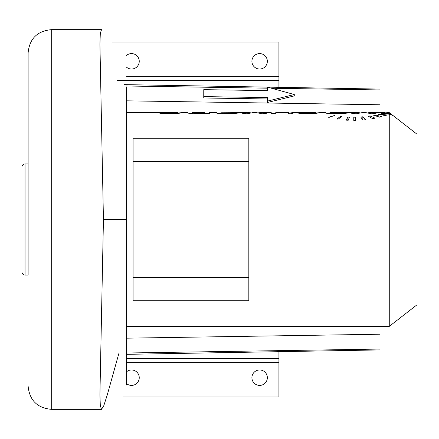 <?xml version="1.0" encoding="UTF-8"?>
<svg xmlns="http://www.w3.org/2000/svg" width="439" height="439" viewBox="0 0 439 439"><rect width="100%" height="100%" fill="white"/><g stroke="black" fill="none" stroke-linecap="round" stroke-linejoin="round"><path stroke-width="0.66" d="M126.591 86.884L126.591 352.116M381.112 113.613L382.868 113.147L389.267 113.591L389.267 113.048L383.681 112.922L389.267 112.62L393.876 116.203L389.267 112.636M248.825 161.623L248.825 138.263L133.072 138.263L133.072 300.737L248.825 300.737L248.825 161.623L133.072 161.623M382.484 113.63L382.484 113.257L381.359 113.553L389.267 114.162L389.267 326.38L126.591 326.38M384.438 112.708L383.681 112.922M379.444 114.519L379.444 114.036L387.017 115.002L385.376 115.512L378.171 114.338L379.444 114.036L378.703 114.211M375.279 114.969L381.628 116.587L379.548 117.131L373.677 115.287L375.279 114.969L375.279 115.742M370.181 115.901L375.021 118.179L372.596 118.656L368.31 116.181L370.181 115.901L370.181 117.175M362.828 116.807L365.495 119.743L362.795 120.023L360.737 116.972L362.828 116.807L362.828 120.017M353.774 117.208L355.392 117.191L355.87 120.407L353.774 120.434L353.774 117.208L353.774 120.434M349.466 117.114L348.193 120.275L346.119 120.138L347.864 117.037L349.466 117.114M341.674 116.494L338.101 119.199L336.823 118.991L340.686 116.373L341.674 116.494M334.71 115.446L329.08 117.4L328.537 117.268L334.71 115.446M367.887 112.79L370.187 112.62L376.163 113.783L371.361 113.783L365.725 112.62L361.955 112.62M362.191 112.625L356.227 113.783L351.551 113.783L357.505 112.62L359.777 112.79M326.232 113.202L330.38 112.927M330.38 113.739L330.408 112.785L357.187 112.62M330.38 112.861L336.85 113.361L348.297 112.927L342.283 113.734L336.192 113.877L327.456 113.476L326.051 113.13L325.809 112.62L325.529 112.916M315.471 113.032L320.146 112.647L314.335 113.635L307.92 113.877L300.775 113.558L297.203 112.911L307.744 113.366L313.331 113.103L315.367 112.62L292.989 112.62L292.989 113.783L292.989 112.625L288.264 113.169M325.809 112.62L320.146 112.647M275.302 113.783L275.302 112.861L275.78 112.911M288.439 113.783L288.439 112.625L288.439 113.783L292.989 113.783M288.434 112.62L275.813 112.62L275.78 113.783L275.78 112.631M261.2 112.62L271.231 112.62L271.231 113.783L275.78 113.783M271.231 113.783L271.231 113.202L275.302 113.202M258.582 112.79L260.881 112.62L266.863 113.783L262.061 113.783L256.425 112.62L252.65 112.62M252.886 112.625L246.927 113.783L242.251 113.783L248.2 112.62L250.471 112.79M216.932 113.202L221.08 112.927M221.08 113.739L221.102 112.785L247.887 112.62M221.08 112.861L227.545 113.361L238.992 112.927L232.977 113.734L226.892 113.877L218.156 113.476L216.745 113.13L216.504 112.62L216.229 112.916M216.504 112.62L209.458 112.62L209.458 113.783L209.458 113.202L204.909 113.202M187.651 112.757L189.33 113.438L192.375 113.745L196.82 113.877L205.364 113.289L205.364 113.783L209.458 113.783M188.282 113.202L192.2 113.202M192.2 112.62L192.726 113.032L197.78 113.344L204.909 112.68L192.2 112.62M177.493 113.026L182.19 112.642L178.7 113.366L169.663 113.877L160.872 113.377L157.48 112.631L177.394 112.62L126.591 112.62M187.651 112.62L182.19 112.642M389.267 113.048L393.382 116.011L389.267 112.768M389.267 114.162L390.957 115.007L389.267 113.591M393.876 116.203L417.05 134.23L417.05 304.77L389.267 326.38M384.74 112.636L370.5 112.62M355.392 120.418L355.392 117.191M347.864 120.253L347.864 117.037M340.686 117.164L340.686 116.373M330.029 113.717L330.029 112.905M329.118 113.652L329.118 113.202M343.847 113.635L343.847 112.883M330.408 112.785L344.225 112.691M341.01 112.62L330.408 112.647M162.26 112.735L177.241 112.735L169.608 113.366L162.26 112.735L162.26 113.536M231.704 112.62L234.925 112.691M177.241 113.531L177.241 112.735M133.072 277.377L248.825 277.377M301.626 113.641L301.626 112.861M315.471 113.536L315.471 112.647M220.724 113.717L220.724 112.905M219.813 113.652L219.813 113.202M234.547 113.635L234.547 112.883M192.2 113.734L192.2 112.752M204.909 113.361L204.909 112.68M177.493 113.503L177.493 112.631M380.009 326.38L380.009 349.916L126.591 354.339M101.535 409.335L51.275 409.335L51.275 29.665L101.535 29.665L100.311 33.309L99.916 44.13L103.439 219.5L99.916 394.87L100.311 405.691L101.535 409.335L103.802 405.663L107.297 394.82L118.804 353.658M25.039 275.061L28.123 275.061L28.123 52.817L28.123 163.939L25.039 163.939A3.089 3.089 0 0 0 21.95 167.023L21.95 271.977A3.089 3.089 0 0 0 25.039 275.061L25.039 163.939M112.236 42.012L278.919 42.012L278.919 87.323M278.919 351.677L278.919 396.988L123.211 396.988M267.346 61.306A7.715 7.715 0 0 0 259.63 53.591A7.715 7.715 0 0 0 251.909 61.306A7.715 7.715 0 0 0 259.63 69.022A7.715 7.715 0 0 0 267.346 61.306M126.591 55.374A7.715 7.715 0 0 1 139.245 61.306A7.715 7.715 0 0 1 126.591 67.233M267.346 377.694A7.715 7.715 0 0 1 259.63 385.409A7.715 7.715 0 0 1 251.909 377.694A7.715 7.715 0 0 1 259.63 369.978A7.715 7.715 0 0 1 267.346 377.694M126.591 383.626A7.715 7.715 0 0 0 139.245 377.694A7.715 7.715 0 0 0 126.591 371.767M380.009 112.62L380.009 89.084L124.237 84.623M203.773 89.644L203.745 97.979L267.538 98.973L267.538 102.452L294.267 95.911L294.295 94.533L267.565 87.158L267.565 90.637L203.773 89.644L203.773 96.602L267.565 97.595L267.565 101.074L294.295 94.533M267.565 87.158L267.538 90.637M203.745 97.979L203.773 96.602M267.538 102.452L267.565 101.074M267.538 98.973L267.565 97.595M331.67 113.8L331.67 113.191M336.85 113.877L336.85 113.361M341.597 113.767L341.597 113.235M174.887 113.723L174.887 113.136M163.983 113.685L163.983 113.086M169.608 113.877L169.608 113.366M316.81 113.388L316.81 112.933M303.876 113.789L303.876 113.213M307.744 113.877L307.744 113.366M313.331 113.706L313.331 113.103M291.32 113.783L291.32 112.966M292.731 113.783L292.731 112.746M222.37 113.8L222.37 113.191M227.545 113.877L227.545 113.361M232.297 113.767L232.297 113.235M192.726 113.767L192.726 113.032M194.625 113.844L194.625 113.251M197.78 113.871L197.78 113.344M202.802 113.619L202.802 113.141M178.755 113.361L178.755 112.933M126.591 353.011L380.009 349.06M126.591 338.173L380.009 334.227M126.591 76.386L278.919 76.386M117.411 80.392L278.919 80.392M126.591 358.608L278.919 358.608M126.591 362.614L278.919 362.614M126.591 100.827L380.009 104.773M126.432 85.989L267.543 88.184M271.522 88.244L380.009 89.94M126.591 384.553C126.591 385.947 126.591 383.549 126.591 384.553C126.591 385.947 126.591 383.549 126.591 384.553L126.591 219.5L103.439 219.5M51.275 409.335C37.211 407.963 29.495 400.242 28.123 386.183M51.275 29.665C37.211 31.037 29.495 38.758 28.123 52.817"/></g></svg>
